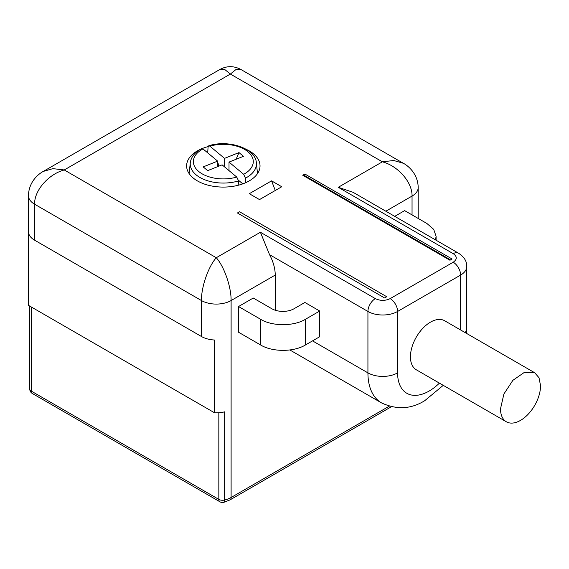 <?xml version="1.0" encoding="UTF-8"?>
<svg xmlns="http://www.w3.org/2000/svg" width="569" height="569" viewBox="0 0 569 569"><rect width="100%" height="100%" fill="white"/><g stroke="black" fill="none" stroke-linecap="round" stroke-linejoin="round"><path stroke-width="0.85" d="M28.521 305.382A20.975 12.113 180 0 1 28.45 304.394L28.45 195.644A20.975 12.113 180 0 0 28.45 195.672A20.975 12.113 180 0 0 34.595 204.207L34.595 240.175A20.975 12.113 180 0 1 28.521 232.6L28.521 305.382L214.563 412.795L214.563 340.013A20.975 12.113 180 0 1 201.447 336.507L34.595 240.175M443.265 385.348L424.766 400.668C411.053 409.189 396.636 409.929 381.5 402.88A65.549 37.846 -60 0 1 367.93 372.873L367.93 311.456L269.564 254.67A31.459 18.165 60 0 1 275.232 275.069L275.232 310.233M319.728 311.03L319.728 336.72L305.269 345.07C293.682 352.111 272.352 352.111 260.773 345.07L238.525 332.225L238.525 306.535L260.773 319.38C272.352 326.421 293.682 326.421 305.269 319.38L319.728 311.03L304.892 302.466L294.045 308.732A15.733 9.083 180 0 1 271.797 308.732L253.262 298.028L238.525 306.535M394.73 216.348L404.637 210.63L426.885 223.475L433.706 229.371L436.096 236.32L435.484 239.883M389.224 406.202L231.106 497.491A20.975 12.113 180 0 1 224.641 500.03L224.641 411.835A20.975 12.113 180 0 1 214.563 412.795M269.564 254.67L260.403 232.252L375.341 298.611C380.291 300.958 385.234 300.958 390.178 298.611L453.209 262.224C457.277 259.372 457.277 256.512 453.209 253.66A10.484 6.053 -60 0 1 458.45 253.141L353.1 192.315L338.263 187.301L382.389 161.824L230.367 74.055L64.254 169.96L52.91 168.644L43.28 171.425C40.207 172.955 28.763 180.593 28.45 195.672M275.232 275.069L231.106 300.539C231.299 286.861 224.101 266.384 216.277 257.729L64.254 169.96C48.408 174.185 34.183 190.601 34.595 204.207L201.447 300.539L201.447 336.507M403.008 163.09L240.843 69.454L236.035 69.468L230.367 74.055L224.712 69.468L219.897 69.461L43.635 171.219M403.364 163.289L393.741 160.508L382.389 161.824C398.044 165.963 412.433 182.286 412.048 196.077L412.048 214.911M260.403 232.252L216.277 257.729C208.354 266.527 201.241 287.046 201.447 300.539A20.975 12.113 180 0 0 231.106 300.539L231.106 497.491A5.242 3.03 -120 0 1 230.025 499.888L391.33 406.764M239.549 211.753L386.749 296.741L384.616 297.971L237.415 212.984L239.549 211.753A2.098 1.209 120 0 0 238.226 213.453M452.099 259.009L449.958 260.246L302.758 175.259L304.892 174.029L452.099 259.009M271.555 180.857L281.755 186.746L259.507 199.591L249.307 193.702L271.555 180.857L275.289 190.473M246.384 149.405A36.708 21.195 180 0 1 249.279 150.906A36.708 21.195 180 0 1 260.026 165.892A36.708 21.195 180 0 1 249.279 180.878A36.708 21.195 180 0 1 197.365 180.878A36.708 21.195 180 0 1 186.618 165.892A36.708 21.195 180 0 1 197.365 150.906A36.708 21.195 180 0 1 200.26 149.405M202.279 148.53A36.708 21.195 180 0 1 208.133 146.596M302.758 175.259A2.098 1.209 -60 0 1 303.803 175.16L450.57 259.891M304.892 175.785L304.892 174.029M534.682 372.738L444.631 320.745A28.315 16.352 120 0 0 422.81 328.334A28.315 16.352 120 0 0 410.448 356.827A28.315 16.352 120 0 0 416.316 369.793L506.367 421.785A28.315 16.352 120 0 0 528.188 414.196A28.315 16.352 120 0 0 540.55 385.704L539.021 377.738L534.682 372.745L524.433 372.332L512.868 380.327L503.885 394.033L500.507 408.819A28.315 16.352 120 0 0 506.367 421.785M238.809 185.103L238.567 180.914L236.761 177.066L222.116 164.854L207.671 170.629L203.19 166.902L217.635 161.119L202.984 148.914A29.958 17.298 0 0 0 198.695 171.461A29.958 17.298 0 0 0 236.761 177.066M229.008 170.6L229.008 162.094L243.66 174.306A29.958 17.298 0 0 0 247.949 151.759A29.958 17.298 0 0 0 209.883 146.155L208.759 145.771L208.083 146.994L207.699 152.841M243.66 174.306L245.459 178.154L245.723 182.677M242.792 183.858L238.482 180.266M238.567 180.914A33.087 19.104 180 0 1 205.274 179.968A33.087 19.104 180 0 1 190.295 162.77C191.063 156.994 194.875 152.264 201.739 148.58L202.984 148.914M217.635 166.646L217.635 161.119M217.635 163.346L218.069 163.253L217.635 162.89M218.873 166.148L218.069 163.253M224.535 166.873L224.535 158.367L238.98 152.584L236.149 159.242M209.883 146.155L224.535 158.367M229.008 162.094L243.454 156.319L238.98 152.584M32.376 393.513A5.242 3.03 -60 0 1 31.288 391.116A5.242 3.03 180 0 1 29.752 388.976A5.242 5.242 0 0 0 32.376 393.513L219.926 501.794A5.242 3.03 -60 0 1 218.837 499.397L31.288 391.116L31.288 306.983M218.837 412.745L218.837 499.397A5.242 3.03 180 0 0 224.641 500.03A5.242 1.707 75.9 0 1 223.823 502.342L230.025 499.888M418.194 218.46L418.194 187.514A20.975 12.113 180 0 1 418.194 187.535A20.975 12.113 180 0 1 412.048 196.077L385.832 211.213M439.41 383.122A44.574 25.733 120 0 1 429.111 391.067A44.574 25.733 120 0 1 397.589 372.873A20.975 12.113 0 0 1 367.93 372.873L312.516 340.881M260.773 345.07L260.773 319.38M453.209 253.66L338.263 187.301M466.537 333.391L466.765 266.505A20.975 12.113 180 0 1 460.627 275.069L460.627 329.977M466.765 327.915A20.975 12.113 180 0 1 465.143 332.588M397.589 372.873L397.589 311.456L460.627 275.069A10.484 6.053 60 0 0 453.209 262.224M375.341 298.611A10.484 6.053 -60 0 0 367.93 311.456A20.975 12.113 0 0 0 397.589 311.456A10.484 6.053 60 0 0 390.178 298.611M305.269 345.07L305.269 319.38M208.759 145.771C228.724 139.334 255.744 148.502 256.349 162.77A33.087 19.104 180 0 1 245.459 178.154M219.926 501.794A5.242 5.242 0 0 0 223.823 502.342M29.752 306.101L29.752 388.976M381.5 402.88L289.841 349.956M240.843 69.454C233.859 65.755 226.875 65.755 219.897 69.454L219.897 69.454M418.194 187.535C417.952 172.692 406.586 164.868 403.371 163.296M436.096 240.232L436.096 236.32M466.765 266.505C466.921 261.299 464.148 256.847 458.45 253.141M190.295 162.77L189.136 173.602M256.349 162.77L257.515 173.602"/></g></svg>
